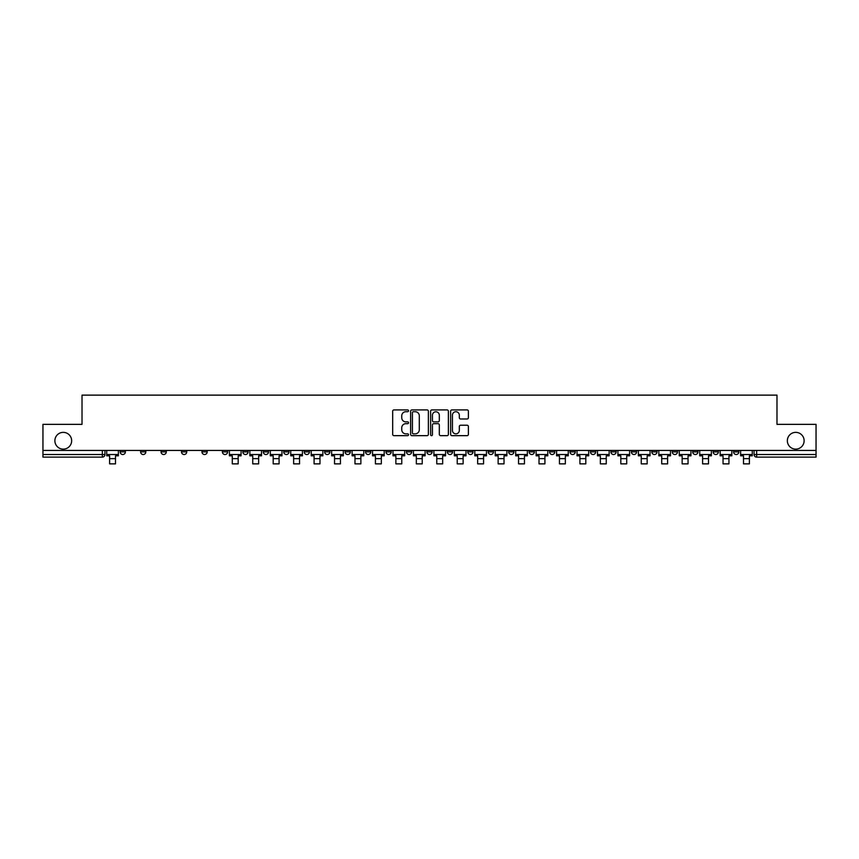 <?xml version="1.0" encoding="UTF-8"?>
<svg xmlns="http://www.w3.org/2000/svg" width="859" height="859" viewBox="0 0 859 859"><rect width="100%" height="100%" fill="white"/><g stroke="black" fill="none" stroke-linecap="round" stroke-linejoin="round"><path stroke-width="1.29" d="M408.53 410.817A0.902 0.902 0 0 0 407.628 409.915L393.959 409.915A1.288 1.288 0 0 0 392.67 411.203L392.67 434.364A1.288 1.288 0 0 0 393.959 435.653L407.628 435.653A0.902 0.902 0 0 0 408.53 434.751A0.902 0.902 0 0 0 407.628 433.849L405.856 433.849A4.112 4.112 0 0 1 401.744 429.725L401.744 427.803A4.112 4.112 0 0 1 405.856 423.68L407.628 423.68A0.902 0.902 0 0 0 408.53 422.778A0.902 0.902 0 0 0 407.628 421.876L405.856 421.876A4.112 4.112 0 0 1 401.744 417.764L401.744 415.831A4.112 4.112 0 0 1 405.856 411.719L407.628 411.719A0.902 0.902 0 0 0 408.53 410.817M787.349 440.742A8.386 8.386 0 0 0 795.735 449.128A8.386 8.386 0 0 0 804.121 440.742A8.386 8.386 0 0 0 795.735 432.356A8.386 8.386 0 0 0 787.349 440.742M54.879 440.742A8.386 8.386 0 0 0 63.265 449.128A8.386 8.386 0 0 0 71.651 440.742A8.386 8.386 0 0 0 63.265 432.356A8.386 8.386 0 0 0 54.879 440.742M692.708 450.438L692.708 451.877L697.948 451.877A2.62 2.62 0 0 1 695.328 454.508A2.62 2.62 0 0 1 692.708 451.877L692.708 450.438M672.253 451.877L672.253 450.438L672.253 451.877A2.62 2.62 0 0 0 674.873 454.508A2.62 2.62 0 0 1 672.253 451.877L677.504 451.877A2.62 2.62 0 0 1 674.873 454.508M631.365 450.438L631.365 451.877L636.605 451.877A2.62 2.62 0 0 1 633.985 454.508A2.62 2.62 0 0 1 631.365 451.877L631.365 450.438M610.91 451.877L610.91 450.438L610.91 451.877A2.62 2.62 0 0 0 613.53 454.508A2.62 2.62 0 0 1 610.91 451.877L616.161 451.877A2.62 2.62 0 0 1 613.53 454.508M590.466 451.877L590.466 450.438L590.466 451.877A2.62 2.62 0 0 0 593.086 454.508A2.62 2.62 0 0 1 590.466 451.877L595.706 451.877A2.62 2.62 0 0 1 593.086 454.508A2.62 2.62 0 0 0 595.706 451.877A2.62 2.62 0 0 1 593.086 454.508M529.123 451.877L529.123 450.438L529.123 451.877A2.62 2.62 0 0 0 531.742 454.508A2.62 2.62 0 0 1 529.123 451.877L534.362 451.877A2.62 2.62 0 0 1 531.742 454.508M508.668 450.438L508.668 451.877L513.918 451.877A2.62 2.62 0 0 1 511.288 454.508A2.62 2.62 0 0 1 508.668 451.877L508.668 450.438M488.223 450.438L488.223 451.877L493.463 451.877A2.62 2.62 0 0 1 490.843 454.508A2.62 2.62 0 0 1 488.223 451.877L488.223 450.438M467.779 450.438L467.779 451.877L473.019 451.877A2.62 2.62 0 0 1 470.399 454.508A2.62 2.62 0 0 1 467.779 451.877L467.779 450.438M447.324 451.877L447.324 450.438L447.324 451.877A2.62 2.62 0 0 0 449.944 454.508A2.62 2.62 0 0 1 447.324 451.877L452.575 451.877A2.62 2.62 0 0 1 449.944 454.508M406.425 450.438L406.425 451.877L411.676 451.877A2.62 2.62 0 0 1 409.056 454.508A2.62 2.62 0 0 1 406.425 451.877L406.425 450.438M385.981 451.877L385.981 450.438L385.981 451.877A2.62 2.62 0 0 0 388.601 454.508A2.62 2.62 0 0 1 385.981 451.877L391.221 451.877A2.62 2.62 0 0 1 388.601 454.508A2.62 2.62 0 0 0 391.221 451.877A2.62 2.62 0 0 1 388.601 454.508M263.294 450.438L263.294 451.877L268.534 451.877A2.62 2.62 0 0 1 265.914 454.508A2.62 2.62 0 0 1 263.294 451.877L263.294 450.438M242.839 450.438L242.839 451.877L248.09 451.877A2.62 2.62 0 0 1 245.47 454.508A2.62 2.62 0 0 1 242.839 451.877L242.839 450.438M222.395 450.438L222.395 451.877L227.635 451.877A2.62 2.62 0 0 1 225.015 454.508A2.62 2.62 0 0 1 222.395 451.877L222.395 450.438M181.496 450.438L181.496 451.877L186.747 451.877A2.62 2.62 0 0 1 184.127 454.508A2.62 2.62 0 0 1 181.496 451.877L181.496 450.438M161.052 450.438L161.052 451.877L166.292 451.877A2.62 2.62 0 0 1 163.672 454.508A2.62 2.62 0 0 1 161.052 451.877L161.052 450.438M467.103 418.988A1.288 1.288 0 0 0 468.391 417.699L468.391 411.203A1.288 1.288 0 0 0 467.103 409.915L451.92 409.915A1.288 1.288 0 0 0 450.631 411.203L450.631 434.364A1.288 1.288 0 0 0 451.92 435.653L467.103 435.653A1.288 1.288 0 0 0 468.391 434.364L468.391 426.515A1.288 1.288 0 0 0 467.103 425.226L460.607 425.226A1.288 1.288 0 0 0 459.318 426.515L459.318 430.402A3.447 3.447 0 0 1 455.871 433.849A3.447 3.447 0 0 1 452.435 430.402L452.435 415.155A3.447 3.447 0 0 1 455.871 411.719A3.447 3.447 0 0 1 459.318 415.155L459.318 417.699A1.288 1.288 0 0 0 460.607 418.988L467.103 418.988M42.95 450.438L42.95 424.357L82.013 424.357L82.013 395.129L776.987 395.129L776.987 424.357L816.05 424.357L816.05 450.438L42.95 450.438L42.95 454.508L104.948 454.508L104.948 450.438L104.948 454.508A2.62 2.62 0 0 1 102.328 457.128L42.95 457.128L42.95 454.508M428.373 411.203A1.288 1.288 0 0 0 427.084 409.915L411.901 409.915A1.288 1.288 0 0 0 410.623 411.203L410.623 434.364A1.288 1.288 0 0 0 411.901 435.653L427.084 435.653A1.288 1.288 0 0 0 428.373 434.364L428.373 411.203M431.916 409.915L447.099 409.915A1.288 1.288 0 0 1 448.377 411.203L448.377 434.364A1.288 1.288 0 0 1 447.099 435.653L440.592 435.653A1.288 1.288 0 0 1 439.314 434.364L439.314 424.969A1.288 1.288 0 0 0 438.026 423.68L433.709 423.68A1.288 1.288 0 0 0 432.431 424.969L432.431 434.751A0.902 0.902 0 0 1 431.529 435.653A0.902 0.902 0 0 1 430.627 434.751L430.627 411.203A1.288 1.288 0 0 1 431.916 409.915M754.052 450.438L754.052 454.508L816.05 454.508L816.05 457.128L756.672 457.128A2.62 2.62 0 0 1 754.052 454.508A2.62 2.62 0 0 0 756.672 457.128L756.672 450.438M816.05 450.438L816.05 454.508M738.847 450.438L738.847 451.877A2.62 2.62 0 0 1 736.227 454.508A2.62 2.62 0 0 1 733.597 451.877A2.62 2.62 0 0 0 736.227 454.508M733.597 450.438L733.597 451.877L738.847 451.877M718.392 450.438L718.392 451.877A2.62 2.62 0 0 1 715.772 454.508A2.62 2.62 0 0 1 713.153 451.877L718.392 451.877M713.153 450.438L713.153 451.877M697.948 450.438L697.948 451.877L697.948 450.438M677.504 450.438L677.504 451.877M657.049 450.438L657.049 451.877A2.62 2.62 0 0 1 654.429 454.508A2.62 2.62 0 0 1 651.809 451.877L657.049 451.877A2.62 2.62 0 0 1 654.429 454.508A2.62 2.62 0 0 0 657.049 451.877L657.049 450.438M651.809 450.438L651.809 451.877M636.605 450.438L636.605 451.877A2.62 2.62 0 0 1 633.985 454.508A2.62 2.62 0 0 0 636.605 451.877L636.605 450.438M616.161 450.438L616.161 451.877L616.161 450.438M595.706 450.438L595.706 451.877M575.262 450.438L575.262 451.877A2.62 2.62 0 0 1 572.642 454.508A2.62 2.62 0 0 1 570.011 451.877L575.262 451.877A2.62 2.62 0 0 1 572.642 454.508A2.62 2.62 0 0 0 575.262 451.877M570.011 450.438L570.011 451.877M554.807 450.438L554.807 451.877A2.62 2.62 0 0 1 552.187 454.508A2.62 2.62 0 0 1 549.567 451.877A2.62 2.62 0 0 0 552.187 454.508A2.62 2.62 0 0 0 554.807 451.877A2.62 2.62 0 0 1 552.187 454.508M549.567 450.438L549.567 451.877L554.807 451.877M534.362 450.438L534.362 451.877L534.362 450.438M513.918 450.438L513.918 451.877L513.918 450.438M493.463 450.438L493.463 451.877A2.62 2.62 0 0 1 490.843 454.508A2.62 2.62 0 0 0 493.463 451.877L493.463 450.438M473.019 450.438L473.019 451.877A2.62 2.62 0 0 1 470.399 454.508A2.62 2.62 0 0 0 473.019 451.877M452.575 450.438L452.575 451.877L452.575 450.438M432.12 450.438L432.12 451.877A2.62 2.62 0 0 1 429.5 454.508A2.62 2.62 0 0 1 426.88 451.877A2.62 2.62 0 0 0 429.5 454.508M426.88 450.438L426.88 451.877L432.12 451.877M411.676 450.438L411.676 451.877A2.62 2.62 0 0 1 409.056 454.508A2.62 2.62 0 0 0 411.676 451.877L411.676 450.438M391.221 450.438L391.221 451.877M370.777 450.438L370.777 451.877A2.62 2.62 0 0 1 368.157 454.508A2.62 2.62 0 0 1 365.537 451.877L370.777 451.877M365.537 450.438L365.537 451.877M350.332 450.438L350.332 451.877A2.62 2.62 0 0 1 347.712 454.508A2.62 2.62 0 0 1 345.082 451.877L350.332 451.877M345.082 450.438L345.082 451.877M329.877 450.438L329.877 451.877A2.62 2.62 0 0 1 327.258 454.508A2.62 2.62 0 0 1 324.638 451.877L329.877 451.877M324.638 450.438L324.638 451.877M309.433 450.438L309.433 451.877A2.62 2.62 0 0 1 306.813 454.508A2.62 2.62 0 0 1 304.193 451.877L309.433 451.877M304.193 450.438L304.193 451.877M288.989 450.438L288.989 451.877A2.62 2.62 0 0 1 286.358 454.508A2.62 2.62 0 0 1 283.738 451.877L288.989 451.877M283.738 450.438L283.738 451.877M268.534 450.438L268.534 451.877L268.534 450.438M248.09 450.438L248.09 451.877M227.635 450.438L227.635 451.877L227.635 450.438M207.191 450.438L207.191 451.877A2.62 2.62 0 0 1 204.571 454.508A2.62 2.62 0 0 1 201.951 451.877L207.191 451.877M201.951 450.438L201.951 451.877M186.747 450.438L186.747 451.877M166.292 450.438L166.292 451.877L166.292 450.438M145.847 450.438L145.847 451.877A2.62 2.62 0 0 1 143.228 454.508A2.62 2.62 0 0 1 140.608 451.877L145.847 451.877M140.608 450.438L140.608 451.877M120.153 450.438L120.153 451.877L125.403 451.877L125.403 450.438L125.403 451.877A2.62 2.62 0 0 1 122.773 454.508A2.62 2.62 0 0 1 120.153 451.877A2.62 2.62 0 0 0 122.773 454.508M102.328 457.128A2.62 2.62 0 0 0 104.948 454.508A2.62 2.62 0 0 1 102.328 457.128L102.328 450.438M413.319 411.719A0.902 0.902 0 0 0 412.417 412.621L412.417 432.947A0.902 0.902 0 0 0 413.319 433.849L415.187 433.849A4.112 4.112 0 0 0 419.299 429.725L419.299 415.831A4.112 4.112 0 0 0 415.187 411.719L413.319 411.719M439.314 415.219A3.447 3.447 0 0 0 435.867 411.783A3.447 3.447 0 0 0 432.431 415.219L432.431 420.599A1.288 1.288 0 0 0 433.709 421.876L438.026 421.876A1.288 1.288 0 0 0 439.314 420.599L439.314 415.219M106.72 454.508L118.381 454.508L118.381 455.818L115.503 455.818L115.503 463.871L109.608 463.871L109.608 455.818L106.72 455.818L106.72 450.438M118.381 454.508L118.381 450.438M229.407 454.508L241.078 454.508L241.078 455.818L238.19 455.818L238.19 463.871L232.295 463.871L232.295 455.818L229.407 455.818L229.407 450.438M241.078 454.508L241.078 450.438M249.862 454.508L261.523 454.508L261.523 455.818L258.634 455.818L258.634 463.871L252.739 463.871L252.739 455.818L249.862 455.818L249.862 450.438M261.523 454.508L261.523 450.438M270.306 454.508L281.967 454.508L281.967 455.818L279.089 455.818L279.089 463.871L273.194 463.871L273.194 455.818L270.306 455.818L270.306 450.438M281.967 454.508L281.967 450.438M290.75 454.508L302.422 454.508L302.422 455.818L299.533 455.818L299.533 463.871L293.638 463.871L293.638 455.818L290.75 455.818L290.75 450.438M302.422 454.508L302.422 450.438M311.205 454.508L322.866 454.508L322.866 455.818L319.988 455.818L319.988 463.871L314.083 463.871L314.083 455.818L311.205 455.818L311.205 450.438M322.866 454.508L322.866 450.438M331.649 454.508L343.321 454.508L343.321 455.818L340.432 455.818L340.432 463.871L334.538 463.871L334.538 455.818L331.649 455.818L331.649 450.438M343.321 454.508L343.321 450.438M352.093 454.508L363.765 454.508L363.765 455.818L360.877 455.818L360.877 463.871L354.982 463.871L354.982 455.818L352.093 455.818L352.093 450.438M363.765 454.508L363.765 450.438M372.548 454.508L384.209 454.508L384.209 455.818L381.332 455.818L381.332 463.871L375.426 463.871L375.426 455.818L372.548 455.818L372.548 450.438M384.209 454.508L384.209 450.438M392.993 454.508L404.664 454.508L404.664 455.818L401.776 455.818L401.776 463.871L395.881 463.871L395.881 455.818L392.993 455.818L392.993 450.438M404.664 454.508L404.664 450.438M413.447 454.508L425.108 454.508L425.108 455.818L422.22 455.818L422.22 463.871L416.325 463.871L416.325 455.818L413.447 455.818L413.447 450.438M425.108 454.508L425.108 450.438M433.892 454.508L445.553 454.508L445.553 455.818L442.675 455.818L442.675 463.871L436.78 463.871L436.78 455.818L433.892 455.818L433.892 450.438M445.553 454.508L445.553 450.438M454.336 454.508L466.007 454.508L466.007 455.818L463.119 455.818L463.119 463.871L457.224 463.871L457.224 455.818L454.336 455.818L454.336 450.438M466.007 454.508L466.007 450.438M474.791 454.508L486.452 454.508L486.452 455.818L483.574 455.818L483.574 463.871L477.668 463.871L477.668 455.818L474.791 455.818L474.791 450.438M486.452 454.508L486.452 450.438M495.235 454.508L506.907 454.508L506.907 455.818L504.018 455.818L504.018 463.871L498.123 463.871L498.123 455.818L495.235 455.818L495.235 450.438M506.907 454.508L506.907 450.438M515.679 454.508L527.351 454.508L527.351 455.818L524.462 455.818L524.462 463.871L518.568 463.871L518.568 455.818L515.679 455.818L515.679 450.438M527.351 454.508L527.351 450.438M536.134 454.508L547.795 454.508L547.795 455.818L544.917 455.818L544.917 463.871L539.012 463.871L539.012 455.818L536.134 455.818L536.134 450.438M547.795 454.508L547.795 450.438M556.578 454.508L568.25 454.508L568.25 455.818L565.362 455.818L565.362 463.871L559.467 463.871L559.467 455.818L556.578 455.818L556.578 450.438M568.25 454.508L568.25 450.438M577.033 454.508L588.694 454.508L588.694 455.818L585.806 455.818L585.806 463.871L579.911 463.871L579.911 455.818L577.033 455.818L577.033 450.438M588.694 454.508L588.694 450.438M597.477 454.508L609.138 454.508L609.138 455.818L606.261 455.818L606.261 463.871L600.366 463.871L600.366 455.818L597.477 455.818L597.477 450.438M609.138 454.508L609.138 450.438M617.922 454.508L629.593 454.508L629.593 455.818L626.705 455.818L626.705 463.871L620.81 463.871L620.81 455.818L617.922 455.818L617.922 450.438M629.593 454.508L629.593 450.438M638.377 454.508L650.038 454.508L650.038 455.818L647.16 455.818L647.16 463.871L641.254 463.871L641.254 455.818L638.377 455.818L638.377 450.438M650.038 454.508L650.038 450.438M658.821 454.508L670.492 454.508L670.492 455.818L667.604 455.818L667.604 463.871L661.709 463.871L661.709 455.818L658.821 455.818L658.821 450.438M670.492 454.508L670.492 450.438M679.265 454.508L690.937 454.508L690.937 455.818L688.048 455.818L688.048 463.871L682.153 463.871L682.153 455.818L679.265 455.818L679.265 450.438M690.937 454.508L690.937 450.438M699.72 454.508L711.381 454.508L711.381 455.818L708.503 455.818L708.503 463.871L702.598 463.871L702.598 455.818L699.72 455.818L699.72 450.438M711.381 454.508L711.381 450.438M720.164 454.508L731.836 454.508L731.836 455.818L728.947 455.818L728.947 463.871L723.053 463.871L723.053 455.818L720.164 455.818L720.164 450.438M731.836 454.508L731.836 450.438M740.619 454.508L752.28 454.508L752.28 455.818L749.392 455.818L749.392 463.871L743.497 463.871L743.497 455.818L740.619 455.818L740.619 450.438M752.28 454.508L752.28 450.438M109.608 458.631L115.503 458.631M232.295 458.631L238.19 458.631M252.739 458.631L258.634 458.631M273.194 458.631L279.089 458.631M293.638 458.631L299.533 458.631M314.083 458.631L319.988 458.631M334.538 458.631L340.432 458.631M354.982 458.631L360.877 458.631M375.426 458.631L381.332 458.631M395.881 458.631L401.776 458.631M416.325 458.631L422.22 458.631M436.78 458.631L442.675 458.631M457.224 458.631L463.119 458.631M477.668 458.631L483.574 458.631M498.123 458.631L504.018 458.631M518.568 458.631L524.462 458.631M539.012 458.631L544.917 458.631M559.467 458.631L565.362 458.631M579.911 458.631L585.806 458.631M600.366 458.631L606.261 458.631M620.81 458.631L626.705 458.631M641.254 458.631L647.16 458.631M661.709 458.631L667.604 458.631M682.153 458.631L688.048 458.631M702.598 458.631L708.503 458.631M723.053 458.631L728.947 458.631M743.497 458.631L749.392 458.631"/></g></svg>

